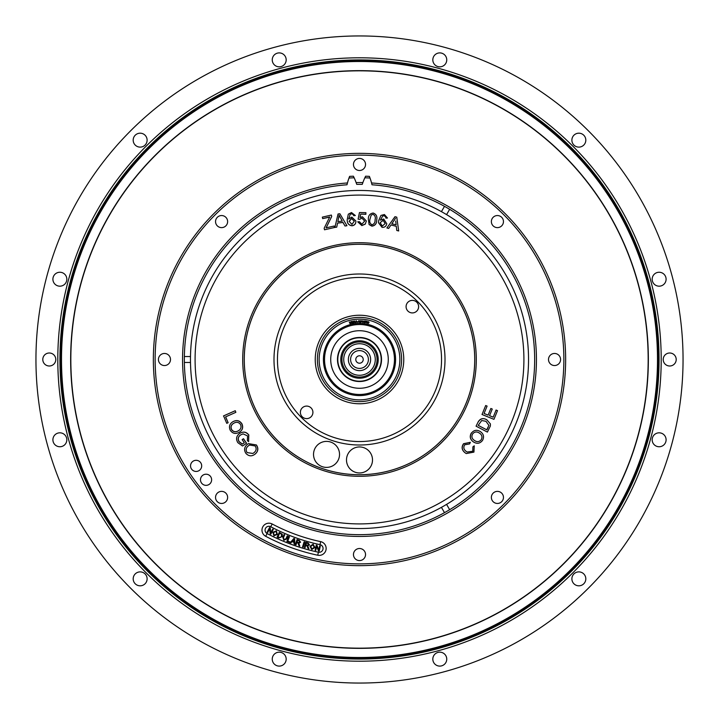<?xml version="1.0" encoding="UTF-8"?>
<svg xmlns="http://www.w3.org/2000/svg" width="719" height="719" viewBox="0 0 719 719"><rect width="100%" height="100%" fill="white"/><g stroke="black" fill="none" stroke-linecap="round" stroke-linejoin="round"><path stroke-width="1.08" d="M571.884 578.849A6.965 6.965 0 0 0 578.849 585.814A6.965 6.965 0 0 0 585.814 578.849A6.965 6.965 0 0 0 578.849 571.884A6.965 6.965 0 0 0 571.884 578.849M432.82 59.866A6.965 6.965 0 0 0 439.785 66.831A6.965 6.965 0 0 0 446.751 59.866A6.965 6.965 0 0 0 439.785 52.9A6.965 6.965 0 0 0 432.82 59.866M571.884 140.151A6.965 6.965 0 0 0 578.849 147.116A6.965 6.965 0 0 0 585.814 140.151A6.965 6.965 0 0 0 578.849 133.186A6.965 6.965 0 0 0 571.884 140.151M52.9 279.215A6.965 6.965 0 0 0 59.866 286.18A6.965 6.965 0 0 0 66.831 279.215A6.965 6.965 0 0 0 59.866 272.249A6.965 6.965 0 0 0 52.9 279.215M272.249 59.866A6.965 6.965 0 0 0 279.215 66.831A6.965 6.965 0 0 0 286.18 59.866A6.965 6.965 0 0 0 279.215 52.9A6.965 6.965 0 0 0 272.249 59.866M663.206 359.5A6.498 6.498 0 0 0 669.704 365.998A6.498 6.498 0 0 0 676.211 359.5A6.498 6.498 0 0 0 669.704 353.002A6.498 6.498 0 0 0 663.206 359.5M683.05 359.5A323.55 323.55 0 0 0 359.5 35.95A323.55 323.55 0 0 0 35.95 359.5A323.55 323.55 0 0 0 359.5 683.05A323.55 323.55 0 0 0 683.05 359.5M42.789 359.5A6.498 6.498 0 0 0 49.296 365.998A6.498 6.498 0 0 0 55.794 359.5A6.498 6.498 0 0 0 49.296 353.002A6.498 6.498 0 0 0 42.789 359.5M133.186 140.151A6.965 6.965 0 0 0 140.151 147.116A6.965 6.965 0 0 0 147.116 140.151A6.965 6.965 0 0 0 140.151 133.186A6.965 6.965 0 0 0 133.186 140.151M652.169 279.215A6.965 6.965 0 0 0 659.134 286.18A6.965 6.965 0 0 0 666.1 279.215A6.965 6.965 0 0 0 659.134 272.249A6.965 6.965 0 0 0 652.169 279.215M652.169 439.785A6.965 6.965 0 0 0 659.134 446.751A6.965 6.965 0 0 0 666.1 439.785A6.965 6.965 0 0 0 659.134 432.82A6.965 6.965 0 0 0 652.169 439.785M432.82 659.134A6.965 6.965 0 0 0 439.785 666.1A6.965 6.965 0 0 0 446.751 659.134A6.965 6.965 0 0 0 439.785 652.169A6.965 6.965 0 0 0 432.82 659.134M272.249 659.134A6.965 6.965 0 0 0 279.215 666.1A6.965 6.965 0 0 0 286.18 659.134A6.965 6.965 0 0 0 279.215 652.169A6.965 6.965 0 0 0 272.249 659.134M133.186 578.849A6.965 6.965 0 0 0 140.151 585.814A6.965 6.965 0 0 0 147.116 578.849A6.965 6.965 0 0 0 140.151 571.884A6.965 6.965 0 0 0 133.186 578.849M52.9 439.785A6.965 6.965 0 0 0 59.866 446.751A6.965 6.965 0 0 0 66.831 439.785A6.965 6.965 0 0 0 59.866 432.82A6.965 6.965 0 0 0 52.9 439.785M57.799 359.5A301.701 301.701 0 0 0 359.5 661.201A301.701 301.701 0 0 0 661.201 359.5A301.701 301.701 0 0 0 359.5 57.799A301.701 301.701 0 0 0 57.799 359.5M658.523 359.5A299.023 299.023 0 0 0 359.5 60.477A299.023 299.023 0 0 0 60.477 359.5A299.023 299.023 0 0 0 359.5 658.523A299.023 299.023 0 0 0 658.523 359.5M657.499 359.5A297.999 297.999 0 0 0 359.5 61.501A297.999 297.999 0 0 0 61.501 359.5A297.999 297.999 0 0 0 359.5 657.499A297.999 297.999 0 0 0 657.499 359.5M648.349 359.5A288.849 288.849 0 0 1 359.5 648.349A288.849 288.849 0 0 1 70.651 359.5A288.849 288.849 0 0 1 359.5 70.651A288.849 288.849 0 0 1 648.349 359.5M375.273 359.5A15.773 15.773 0 0 0 359.5 343.727A15.773 15.773 0 0 0 343.727 359.5A15.773 15.773 0 0 0 359.5 375.273A15.773 15.773 0 0 0 375.273 359.5M348.373 359.5A11.127 11.127 0 0 0 359.5 370.627A11.127 11.127 0 0 0 370.627 359.5A11.127 11.127 0 0 0 359.5 348.373A11.127 11.127 0 0 0 348.373 359.5M350.602 359.5A8.898 8.898 0 0 0 359.5 368.398A8.898 8.898 0 0 0 368.398 359.5A8.898 8.898 0 0 0 359.5 350.602A8.898 8.898 0 0 0 350.602 359.5M355.788 359.5A3.712 3.712 0 0 0 359.5 363.212A3.712 3.712 0 0 0 363.212 359.5A3.712 3.712 0 0 0 359.5 355.788A3.712 3.712 0 0 0 355.788 359.5M338.811 458.659A13.005 13.005 0 0 1 322.265 466.676A13.005 13.005 0 0 1 314.248 450.121A13.005 13.005 0 0 1 330.794 442.104A13.005 13.005 0 0 1 338.811 458.659M372.505 459.953A13.005 13.005 0 0 1 359.5 472.958A13.005 13.005 0 0 1 346.495 459.953A13.005 13.005 0 0 1 359.5 446.948A13.005 13.005 0 0 1 372.505 459.953M273.993 359.5A85.507 85.507 0 0 0 359.5 445.007A85.507 85.507 0 0 0 445.007 359.5A85.507 85.507 0 0 0 359.5 273.993A85.507 85.507 0 0 0 273.993 359.5M418.62 306.645A6.273 6.273 0 0 1 412.355 312.918A6.273 6.273 0 0 1 406.082 306.645A6.273 6.273 0 0 1 412.355 300.38A6.273 6.273 0 0 1 418.62 306.645M312.918 412.355A6.273 6.273 0 0 1 306.645 418.62A6.273 6.273 0 0 1 300.38 412.355A6.273 6.273 0 0 1 306.645 406.082A6.273 6.273 0 0 1 312.918 412.355M244.28 359.5A115.22 115.22 0 0 1 359.5 244.28A115.22 115.22 0 0 1 474.72 359.5A115.22 115.22 0 0 1 359.5 474.72A115.22 115.22 0 0 1 244.28 359.5M190.463 359.5A169.037 169.037 0 0 1 359.5 190.463A169.037 169.037 0 0 1 528.537 359.5A169.037 169.037 0 0 1 359.5 528.537A169.037 169.037 0 0 1 190.463 359.5M395.486 218.351L391.855 223.762L396.124 224.84L395.711 221.048M395.486 218.234L394.183 220.445M388.664 228.408L386.894 227.959L394.965 216.707L396.762 217.156L398.686 230.961L396.78 230.475L396.295 226.323L391.019 224.975L388.664 228.408M382.05 227.366L378.482 222.683L378.688 220.508L380.962 215.421L384.413 214.514L387.487 218.019L385.914 218.127L385.546 216.698L384.099 215.772L382.724 215.97L380.342 220.167L383.721 219.007L386.777 223.735C386.22 226.305 384.638 227.519 382.05 227.366L378.482 222.737M380.171 222.629L382.247 226.09L385.159 223.555L383.173 220.329L380.171 222.629M372.02 224.759C374.231 224.067 375.246 222.414 375.084 219.78C375.749 217.219 375.048 215.403 372.999 214.334L371.175 215.08L369.952 219.304C369.296 221.856 369.988 223.672 372.02 224.759M376.702 220.05C376.747 223.645 375.147 225.676 371.903 226.161L369.108 224.562L368.335 219.151C368.29 215.565 369.899 213.525 373.143 213.04C376.235 214.118 377.421 216.419 376.702 219.933L376.702 220.05M376.702 219.933C376.747 223.528 375.147 225.559 371.903 226.045L371.903 226.161M371.903 226.045L369.108 224.445M371.175 215.08L369.952 219.304M365.881 214.298L360.713 214.082L359.949 217.515L362.412 216.761L366.357 221.003L365.279 224.112L361.846 225.604L357.747 221.82L359.428 221.722L361.873 224.193L364.668 221.11L361.963 218.145L359.572 219.34L358.089 219.124L359.464 212.545L365.917 212.671L365.881 214.298M365.881 214.181L360.713 214.082M365.279 223.995L361.846 225.487M359.572 219.34L358.089 219.124M350.144 214.334L348.769 218.989L351.825 217.102L355.887 221.039C355.932 223.69 354.665 225.227 352.085 225.667C348.769 225.245 347.142 223.25 347.223 219.69L348.302 214.199L351.474 212.536L355.339 215.529L353.766 215.736L353.083 214.424L351.447 213.84L350.144 214.334L348.769 219.106M348.751 218.217L348.769 218.989M355.887 221.164C355.932 223.807 354.665 225.344 352.085 225.784C348.769 225.362 347.142 223.366 347.223 219.807L347.223 219.69M349.164 221.434L351.986 224.373L354.269 221.236L351.582 218.513L349.155 221.191M351.582 218.513L349.164 221.551M337.876 221.668L342.235 221.057L339.107 215.206L337.876 221.668M334.919 227.411L338.047 213.992L339.871 213.741L346.935 225.73L345.003 226.009L342.954 222.36L337.579 223.106L336.717 227.159L334.946 227.402M345.003 226.009L342.954 222.477L337.579 223.106M339.107 215.206L338.766 217.74M324.161 228.247L329.715 216.985L322.678 218.603L322.337 217.129L331.36 215.062L331.702 216.536L326.084 227.869L334.137 226.027L334.479 227.501L324.512 229.783L324.179 228.327M329.635 217.129L322.678 218.603M331.702 216.536L326.651 226.818M334.479 227.501L324.512 229.783M472.778 451.235L467.143 452.062L466.146 451.361C463.683 449.528 463.198 447.335 464.699 444.791L469.597 443.929L470.343 442.329L463.665 443.767C461.391 447.092 461.85 450.076 465.031 452.727L466.236 453.563L473.92 452.125L474.252 445.816L472.886 446.867L472.778 451.235L467.098 452.026M465.031 452.727L466.182 453.527M463.665 443.767L463.557 443.704C461.292 447.038 461.751 450.022 464.932 452.664M470.343 442.329L463.557 443.704M473.911 442.212L473.399 441.888C476.895 444.108 479.933 443.632 482.512 440.45C484.381 436.882 483.653 433.925 480.346 431.589C476.895 429.495 473.911 430.007 471.394 433.126C469.552 436.604 470.226 439.525 473.399 441.888L473.965 442.239M471.394 433.126L471.287 433.072C469.453 436.55 470.118 439.471 473.3 441.826M478.881 432.766L479.384 433.081C481.955 434.752 482.593 436.936 481.299 439.633C479.267 441.996 476.949 442.248 474.351 440.388C471.88 438.716 471.296 436.568 472.608 433.934C474.558 431.652 476.823 431.364 479.384 433.081L478.827 432.739M486.727 419.707L486.628 419.653C482.997 417.748 480.157 418.53 478.117 421.99L476.068 426.178L487.401 432.083L490.358 426.025L490.421 423.922L486.727 419.707C483.096 417.802 480.256 418.584 478.216 422.053M488.111 427.472L486.862 429.872L478.189 425.36L481.721 420.534L485.936 421.28L488.902 425.387L486.754 429.818L478.198 425.36M486.988 406.055L485.685 405.525L482.018 414.495L493.944 419.339L497.503 410.648L496.092 410.073L493.189 417.173L496.092 410.073M493.189 417.173L489.54 415.69L492.254 409.039L490.852 408.473L488.138 415.124L484.076 413.479L487.096 406.091M490.852 408.473L488.138 415.124M497.503 410.648L495.993 410.019M239.589 433.503C243.148 431.292 246.204 431.822 248.774 435.103L248.594 441.637L247.381 440.594L247.57 435.93L243.076 433.863L240.667 434.905C238.043 436.712 237.513 438.985 239.076 441.745L242.303 444.126L244.28 442.778L242.141 439.624L243.489 438.716L246.572 443.264L242.537 445.996L237.863 442.688C235.715 439.093 236.29 436.029 239.589 433.503L240.182 433.135M243.39 438.779L246.473 443.317M239.688 433.449C243.247 431.229 246.311 431.76 248.873 435.049L248.774 435.103M240.667 434.905L240.766 434.851C238.151 436.649 237.621 438.932 239.175 441.682L242.402 444.063M256.404 444.962C258.642 448.305 258.247 451.325 255.218 454.022L255.11 454.084C251.911 456.556 248.891 456.376 246.042 453.545C243.831 450.283 244.172 447.299 247.075 444.603L248.459 443.623L256.404 444.962L248.459 443.623M256.297 445.016C258.543 448.359 258.148 451.388 255.11 454.084M248.181 445.987C245.907 447.928 245.565 450.13 247.156 452.602L252.881 453.491L253.987 452.709C256.359 450.75 256.755 448.503 255.173 445.96L249.556 445.016L248.181 445.987L249.601 444.98M247.156 452.602L252.935 453.455M223.573 415.897L235.266 410.702L235.859 412.329L225.55 416.903L228.139 422.709L226.755 423.32L223.573 415.897M223.474 415.959L235.167 410.765M225.658 416.858L228.139 422.709M232.794 421.783L232.911 421.711C236.551 419.797 239.526 420.516 241.827 423.877C243.39 427.553 242.429 430.411 238.96 432.461C235.374 434.258 232.462 433.512 230.224 430.214C228.678 426.628 229.577 423.788 232.911 421.711L233.01 421.658C236.659 419.734 239.625 420.453 241.935 423.815C243.489 427.499 242.537 430.357 239.068 432.407M233.738 423.266C231.15 424.722 230.404 426.807 231.482 429.513C233.235 431.939 235.455 432.407 238.124 430.915C240.811 429.468 241.62 427.356 240.559 424.578C238.735 422.08 236.461 421.64 233.738 423.266L233.612 423.338M231.482 429.513L231.581 429.459C233.342 431.876 235.553 432.344 238.232 430.852L238.357 430.789M233.837 423.212C231.248 424.668 230.502 426.744 231.581 429.459M184.361 362.475L190.49 362.475M441.43 507.353L444.495 512.665M446.58 214.622L449.645 209.31M449.645 509.69L446.58 504.379M190.49 356.525L184.361 356.525M444.495 206.335L441.43 211.647M370.015 178.024A181.781 181.781 0 0 0 364.839 177.8M354.161 177.8A181.781 181.781 0 0 0 348.985 178.024M563.867 359.5A204.367 204.367 0 0 0 359.5 155.133A204.367 204.367 0 0 0 155.133 359.5A204.367 204.367 0 0 0 359.5 563.867A204.367 204.367 0 0 0 563.867 359.5M153.354 359.5A206.146 206.146 0 0 1 359.5 153.354A206.146 206.146 0 0 1 565.646 359.5A206.146 206.146 0 0 1 359.5 565.646A206.146 206.146 0 0 1 153.354 359.5M272.186 523.998A6.956 6.956 0 0 0 261.977 530.137A6.956 6.956 0 0 0 265.671 536.275A200.134 200.134 0 0 0 317.753 555.23A6.956 6.956 0 0 0 325.995 549.882A6.956 6.956 0 0 0 320.647 541.632A186.23 186.23 0 0 1 272.186 523.998L270.739 526.721A3.865 3.865 0 0 0 265.068 530.137A3.865 3.865 0 0 0 267.117 533.552L265.671 536.275M353.46 164.462A6.04 6.04 0 0 0 359.5 170.493A6.04 6.04 0 0 0 365.54 164.462A6.04 6.04 0 0 0 359.5 158.423A6.04 6.04 0 0 0 353.46 164.462M215.547 221.587A6.04 6.04 0 0 0 221.587 227.626A6.04 6.04 0 0 0 227.626 221.587A6.04 6.04 0 0 0 221.587 215.547A6.04 6.04 0 0 0 215.547 221.587M158.423 359.5A6.04 6.04 0 0 0 164.462 365.54A6.04 6.04 0 0 0 170.493 359.5A6.04 6.04 0 0 0 164.462 353.46A6.04 6.04 0 0 0 158.423 359.5M215.547 497.413A6.04 6.04 0 0 0 221.587 503.453A6.04 6.04 0 0 0 227.626 497.413A6.04 6.04 0 0 0 221.587 491.374A6.04 6.04 0 0 0 215.547 497.413M353.46 554.538A6.04 6.04 0 0 0 359.5 560.577A6.04 6.04 0 0 0 365.54 554.538A6.04 6.04 0 0 0 359.5 548.507A6.04 6.04 0 0 0 353.46 554.538M491.374 497.413A6.04 6.04 0 0 0 497.413 503.453A6.04 6.04 0 0 0 503.453 497.413A6.04 6.04 0 0 0 497.413 491.374A6.04 6.04 0 0 0 491.374 497.413M548.507 359.5A6.04 6.04 0 0 0 554.538 365.54A6.04 6.04 0 0 0 560.577 359.5A6.04 6.04 0 0 0 554.538 353.46A6.04 6.04 0 0 0 548.507 359.5M491.374 221.587A6.04 6.04 0 0 0 497.413 227.626A6.04 6.04 0 0 0 503.453 221.587A6.04 6.04 0 0 0 497.413 215.547A6.04 6.04 0 0 0 491.374 221.587M190.544 465.876A5.572 5.572 0 0 0 196.116 471.448A5.572 5.572 0 0 0 201.688 465.876A5.572 5.572 0 0 0 196.116 460.304A5.572 5.572 0 0 0 190.544 465.876M200.484 479.78A5.572 5.572 0 0 0 206.056 485.352A5.572 5.572 0 0 0 211.629 479.78A5.572 5.572 0 0 0 206.056 474.207A5.572 5.572 0 0 0 200.484 479.78M184.334 359.5A175.166 175.166 0 0 0 359.5 534.666A175.166 175.166 0 0 0 534.666 359.5A175.166 175.166 0 0 0 372.011 184.783L371.552 182.968A176.946 176.946 0 0 1 536.446 359.5A176.946 176.946 0 0 1 359.5 536.446A176.946 176.946 0 0 1 182.554 359.5A176.946 176.946 0 0 1 347.448 182.968L346.989 184.783A175.166 175.166 0 0 0 184.334 359.5M308.109 542.971L309.529 544.876L307.705 545.865L308.909 548.705L308.056 548.471L306.869 545.712L305.719 545.361L305.081 547.635L304.407 547.438L305.845 542.333L308.109 542.971M305.881 544.777L307.337 545.191L308.837 544.678L307.975 543.546L306.357 543.088L305.881 544.777M294.601 538.675L294.826 544.373L294.08 544.103L294.053 542.387L291.977 541.632L290.889 542.935L290.188 542.683L293.9 538.423L294.601 538.675M292.363 541.164L294.044 541.775L294.044 539.061L292.363 541.164M276.77 534.109L276.096 531.386L273.481 532.581L274.191 535.233L276.77 534.109L276.096 531.386L273.481 532.581L274.191 535.233M273.93 535.772L272.834 532.249L276.357 530.847L277.417 534.433L273.93 535.772M269.589 527.485L270.236 527.818L270.775 532.815L272.708 529.112L273.31 529.427L270.838 534.145L270.2 533.804L269.661 528.807L267.729 532.509L267.126 532.204L269.589 527.485M280.329 537.569L281.515 536.248L281.453 534.154L279.664 533.21L277.965 536.886L280.329 537.569M282.315 534.244L282.172 536.563L278.81 537.965L277.076 537.165L279.287 532.357L282.315 534.244M287.241 535.862L287.879 536.14L286.674 538.953L283.852 540.266L282.846 537.3L284.059 534.496L284.706 534.774L283.493 537.578L284.05 539.663L286.027 538.675L287.241 535.862M289.973 542.593L286.872 541.389L288.804 536.428L289.46 536.689L287.753 541.056L290.197 542.009L289.973 542.593M299.284 540.293L300.614 542.261L298.745 543.151L299.805 546.036L298.969 545.757L297.927 542.962L296.794 542.557L296.057 544.786L295.392 544.562L297.064 539.556L299.284 540.293M296.992 541.982L298.412 542.459L299.931 542.027L299.131 540.859L297.54 540.329L296.992 541.982L298.412 542.459L299.931 542.027L299.131 540.859L297.54 540.329L296.992 541.982M311.929 548.948L314.212 547.312L312.981 544.786L310.671 546.494L311.929 548.948M311.785 549.532L309.97 546.314L313.125 544.193L314.922 547.492L311.785 549.532M314.212 547.312L312.981 544.786L310.671 546.494M316.971 545.263L318.787 549.909L319.676 545.856L320.332 546.009L319.191 551.158L318.49 551.006L316.684 546.35L315.785 550.403L315.129 550.26L316.27 545.101L316.971 545.263M356.121 182.581L356.732 184.361A175.166 175.166 0 0 1 362.268 184.361L362.879 182.581A176.946 176.946 0 0 0 356.121 182.581A60.989 60.989 0 0 0 353.389 176.2A183.408 183.408 0 0 0 349.614 176.362A60.989 60.989 0 0 0 347.448 182.968M371.552 182.968A60.989 60.989 0 0 0 369.386 176.362A183.408 183.408 0 0 0 365.612 176.2A60.989 60.989 0 0 0 362.879 182.581M300.614 542.261L298.745 543.151L299.059 543.537M298.655 544.49L297.927 542.962L296.794 542.557M294.053 542.387L291.977 541.632M309.529 544.876L307.705 545.865M307.678 547.213L306.869 545.712M306.501 545.586L305.719 545.361M303.202 547.105L302.537 546.898L304.119 541.838L304.784 542.045L303.202 547.105M381.205 359.5A21.705 21.705 0 0 0 359.5 337.795A21.705 21.705 0 0 0 337.795 359.5A21.705 21.705 0 0 0 359.5 381.205A21.705 21.705 0 0 0 381.205 359.5M377.053 359.5A17.553 17.553 0 0 0 359.5 341.947A17.553 17.553 0 0 0 341.947 359.5A17.553 17.553 0 0 0 359.5 377.053A17.553 17.553 0 0 0 377.053 359.5A17.553 17.553 0 0 1 359.5 377.053A17.553 17.553 0 0 1 341.947 359.5M330.722 359.5A28.778 28.778 0 0 0 359.5 388.278A28.778 28.778 0 0 0 388.278 359.5A28.778 28.778 0 0 0 359.5 330.722A28.778 28.778 0 0 0 330.722 359.5M337.481 359.5A22.019 22.019 0 0 0 359.5 381.519A22.019 22.019 0 0 0 381.519 359.5A22.019 22.019 0 0 0 359.5 337.481A22.019 22.019 0 0 0 337.481 359.5M337.696 359.5A21.804 21.804 0 0 0 359.5 381.304A21.804 21.804 0 0 0 381.304 359.5A21.804 21.804 0 0 0 359.5 337.696A21.804 21.804 0 0 0 337.696 359.5M394.47 359.5A34.97 34.97 0 0 0 359.5 324.53A34.97 34.97 0 0 0 324.53 359.5A34.97 34.97 0 0 0 359.5 394.47A34.97 34.97 0 0 0 394.47 359.5M323.415 359.5A36.085 36.085 0 0 0 359.5 395.585A36.085 36.085 0 0 0 395.585 359.5A36.085 36.085 0 0 0 359.5 323.415A36.085 36.085 0 0 0 323.415 359.5M401.615 359.5A42.115 42.115 0 0 0 359.5 317.385A42.115 42.115 0 0 0 317.385 359.5A42.115 42.115 0 0 0 359.5 401.615A42.115 42.115 0 0 0 401.615 359.5A42.115 42.115 0 0 1 359.5 401.615A42.115 42.115 0 0 1 317.385 359.5M351.879 322.939L352.768 322.984L351.618 323.199L352.31 321.761L351.429 321.95L351.897 321.339L352.526 321.726L351.879 322.939M355.249 322.588L354.215 322.301L354.835 320.863L355.249 322.588M357.963 321.851L357.289 321.663L357.963 321.851M359.815 322.148L360.677 322.364L359.509 322.355L360.471 321.078L359.572 321.087L360.156 320.584L360.695 321.078L359.815 322.148M362.834 322.543L362.331 321.995L363.257 322.031L362.996 320.926L362.43 321.15L363.005 320.755L363.481 322.049L362.834 322.543M366.133 321.384L365.306 321.034L366.438 321.222L365.27 322.804L366.133 321.384M368.209 323.415L367.831 322.876L368.811 322.678L367.975 322.121L368.649 321.672L369.045 322.642L368.209 323.415M366.906 323.137L366.456 322.534L367.382 322.678L367.238 321.537L366.654 321.708L367.274 321.366L367.607 322.714L366.906 323.137M364.515 320.917L364.946 321.42L364.29 321.123L363.976 321.708L364.875 322.175L364.236 322.696L363.751 321.761L364.515 320.917M361.1 322.238L361.585 320.638L362.115 321.573L361.1 322.238M358.341 322.22L358.736 320.602L359.32 321.501L358.341 322.22M355.851 322.534L356.372 320.701L357.253 322.4L356.732 321.905L355.851 322.534M353.227 322.678L354.116 322.741L352.966 322.93L353.694 321.501L352.804 321.672L353.29 321.069L353.91 321.474L353.227 322.678M349.946 323.604L349.281 321.941L350.495 323.199L350.926 321.519L351.366 323.235L350.773 321.851L350.441 323.478L349.569 322.139L349.946 323.604M59.938 359.5A299.562 299.562 0 0 0 359.5 659.062A299.562 299.562 0 0 0 659.062 359.5A299.562 299.562 0 0 0 359.5 59.938A299.562 299.562 0 0 0 59.938 359.5M70.83 359.5A288.67 288.67 0 0 0 359.5 648.17A288.67 288.67 0 0 0 648.17 359.5A288.67 288.67 0 0 0 359.5 70.83A288.67 288.67 0 0 0 70.83 359.5M277.453 359.5A82.047 82.047 0 0 0 359.5 441.547A82.047 82.047 0 0 0 441.547 359.5A82.047 82.047 0 0 0 359.5 277.453A82.047 82.047 0 0 0 277.453 359.5M403.763 359.5A44.263 44.263 0 0 1 359.5 403.763A44.263 44.263 0 0 1 315.237 359.5A44.263 44.263 0 0 1 359.5 315.237A44.263 44.263 0 0 1 403.763 359.5M474.747 359.5A115.247 115.247 0 0 0 359.5 244.253A115.247 115.247 0 0 0 244.253 359.5A115.247 115.247 0 0 0 359.5 474.747A115.247 115.247 0 0 0 474.747 359.5M242.707 359.5A116.793 116.793 0 0 0 359.5 476.293A116.793 116.793 0 0 0 476.293 359.5A116.793 116.793 0 0 0 359.5 242.707A116.793 116.793 0 0 0 242.707 359.5M523.908 359.5A164.408 164.408 0 0 0 359.5 195.092A164.408 164.408 0 0 0 195.092 359.5A164.408 164.408 0 0 0 359.5 523.908A164.408 164.408 0 0 0 523.908 359.5M267.117 533.552A197.042 197.042 0 0 0 318.391 552.21L317.753 555.23M318.391 552.21A3.865 3.865 0 0 0 322.975 549.235A3.865 3.865 0 0 0 320.009 544.651A189.322 189.322 0 0 1 270.739 526.721M320.647 541.632L320.009 544.651M378.212 359.5A18.712 18.712 0 0 0 359.5 340.788A18.712 18.712 0 0 0 340.788 359.5A18.712 18.712 0 0 0 359.5 378.212A18.712 18.712 0 0 0 378.212 359.5M399.863 359.5A40.363 40.363 0 0 0 359.5 319.137A40.363 40.363 0 0 0 319.137 359.5A40.363 40.363 0 0 0 359.5 399.863A40.363 40.363 0 0 0 399.863 359.5"/></g></svg>
